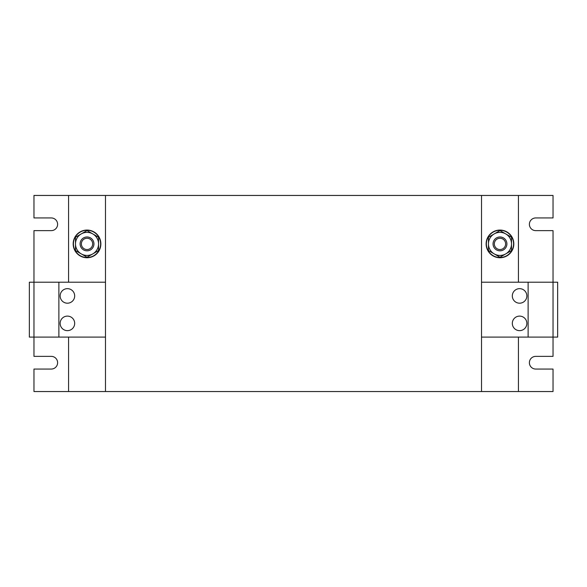 <?xml version="1.0" encoding="UTF-8"?>
<svg xmlns="http://www.w3.org/2000/svg" width="587" height="587" viewBox="0 0 587 587"><rect width="100%" height="100%" fill="white"/><g stroke="black" fill="none" stroke-linecap="round" stroke-linejoin="round"><path stroke-width="0.88" d="M74.681 323.378A7.264 7.264 0 0 0 67.417 316.107A7.264 7.264 0 0 0 60.145 323.378A7.264 7.264 0 0 0 67.417 330.642A7.264 7.264 0 0 0 74.681 323.378M74.681 295.921A7.264 7.264 0 0 0 67.417 288.657A7.264 7.264 0 0 0 60.145 295.921A7.264 7.264 0 0 0 67.417 303.193A7.264 7.264 0 0 0 74.681 295.921M512.319 295.921A7.264 7.264 0 0 0 519.583 303.193A7.264 7.264 0 0 0 526.855 295.921A7.264 7.264 0 0 0 519.583 288.657A7.264 7.264 0 0 0 512.319 295.921M512.319 323.378A7.264 7.264 0 0 0 519.583 330.642A7.264 7.264 0 0 0 526.855 323.378A7.264 7.264 0 0 0 519.583 316.107A7.264 7.264 0 0 0 512.319 323.378M499.104 237.031A6.919 6.919 0 0 1 506.845 243.033A6.919 6.919 0 0 1 500.843 250.766A6.919 6.919 0 0 1 493.109 244.772A6.919 6.919 0 0 1 499.104 237.031M499.266 238.3A5.643 5.643 0 0 1 505.576 243.194A5.643 5.643 0 0 1 500.682 249.497A5.643 5.643 0 0 1 494.379 244.61A5.643 5.643 0 0 1 499.266 238.3M499.977 257.744A13.839 13.839 0 0 0 513.816 243.898A13.839 13.839 0 0 0 499.977 230.06A13.839 13.839 0 0 0 486.131 243.898A13.839 13.839 0 0 0 499.977 257.744M86.157 237.031A6.919 6.919 0 0 1 93.891 243.033A6.919 6.919 0 0 1 87.896 250.766A6.919 6.919 0 0 1 80.155 244.772A6.919 6.919 0 0 1 86.157 237.031M86.318 238.3A5.643 5.643 0 0 1 92.621 243.194A5.643 5.643 0 0 1 87.734 249.497A5.643 5.643 0 0 1 81.424 244.61A5.643 5.643 0 0 1 86.318 238.3M87.023 257.744A13.839 13.839 0 0 0 100.869 243.898A13.839 13.839 0 0 0 87.023 230.06A13.839 13.839 0 0 0 73.184 243.898A13.839 13.839 0 0 0 87.023 257.744M518.431 337.099L518.431 391.544L33.965 391.544L33.965 369.054L51.267 369.054A6.347 6.347 0 0 0 57.614 362.707A6.347 6.347 0 0 0 51.267 356.368L33.965 356.368L33.965 282.193L29.35 282.193L29.35 337.099L58.876 337.099L58.876 282.193L33.965 282.193L33.965 230.632L51.267 230.632A6.347 6.347 0 0 0 57.614 224.293A6.347 6.347 0 0 0 51.267 217.946L33.965 217.946L33.965 195.456L68.569 195.456L68.569 282.193M481.516 282.193L553.035 282.193L553.035 230.632L535.733 230.632A6.347 6.347 0 0 1 529.386 224.293A6.347 6.347 0 0 1 535.733 217.946L553.035 217.946L553.035 195.456L68.569 195.456M481.516 337.099L553.035 337.099L553.035 356.368L535.733 356.368A6.347 6.347 0 0 0 529.386 362.707A6.347 6.347 0 0 0 535.733 369.054L553.035 369.054L553.035 391.544L518.431 391.544M68.569 337.099L68.569 391.544M105.484 195.456L105.484 391.544M481.516 195.456L481.516 391.544M518.431 195.456L518.431 282.193M105.484 337.099L58.876 337.099M105.484 282.193L58.876 282.193M528.124 282.193L528.124 337.099M553.035 282.193L553.035 337.099L557.65 337.099L557.65 282.193L553.035 282.193M75.488 237.243L87.023 230.581L98.557 237.243L98.557 243.898A11.535 11.535 0 0 1 92.79 253.892L87.023 257.216L75.488 250.561L75.488 237.243M98.557 250.561L98.557 243.898A11.535 11.535 0 0 0 81.255 233.912A11.535 11.535 0 0 0 81.255 253.892A11.535 11.535 0 0 0 92.79 253.892L98.557 250.561M87.771 256.783L87.771 257.488A13.611 13.611 0 0 0 98.682 236.877A13.611 13.611 0 0 0 75.363 236.877A13.611 13.611 0 0 0 86.274 257.488L86.274 256.783M488.443 237.243L499.977 230.581L511.512 237.243L511.512 243.898A11.535 11.535 0 0 1 505.745 253.892L499.977 257.216L488.443 250.561L488.443 237.243M511.512 250.561L511.512 243.898A11.535 11.535 0 0 0 494.21 233.912A11.535 11.535 0 0 0 494.21 253.892A11.535 11.535 0 0 0 505.745 253.892L511.512 250.561M500.726 256.783L500.726 257.488A13.611 13.611 0 0 0 511.637 236.877A13.611 13.611 0 0 0 488.318 236.877A13.611 13.611 0 0 0 499.229 257.488L499.229 256.783"/></g></svg>

